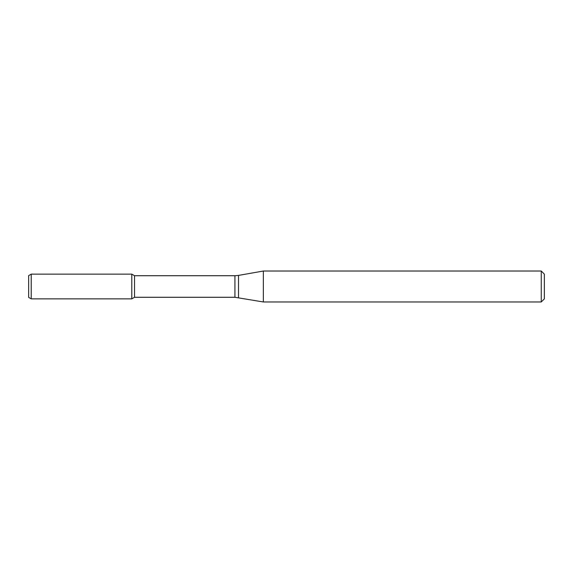 <?xml version="1.0" encoding="UTF-8"?>
<svg xmlns="http://www.w3.org/2000/svg" width="573" height="573" viewBox="0 0 573 573"><rect width="100%" height="100%" fill="white"/><g stroke="black" fill="none" stroke-linecap="round" stroke-linejoin="round"><path stroke-width="0.86" d="M541.256 301.971L541.256 271.029L544.35 274.123L544.35 298.877L541.256 301.971L263.351 301.971L234.93 297.28L134.533 297.28L131.79 298.862L131.79 274.138L31.229 274.138L31.229 298.862L28.65 297.373L28.65 275.627L31.229 274.138M134.533 297.28L134.533 275.72L131.79 274.138L131.79 298.862L31.229 298.862M263.351 301.971L263.351 271.029L238.511 275.405L238.511 297.595M234.93 297.28L234.93 275.72L134.533 275.72M234.93 275.72L238.511 275.405M541.256 271.029L263.351 271.029"/></g></svg>
